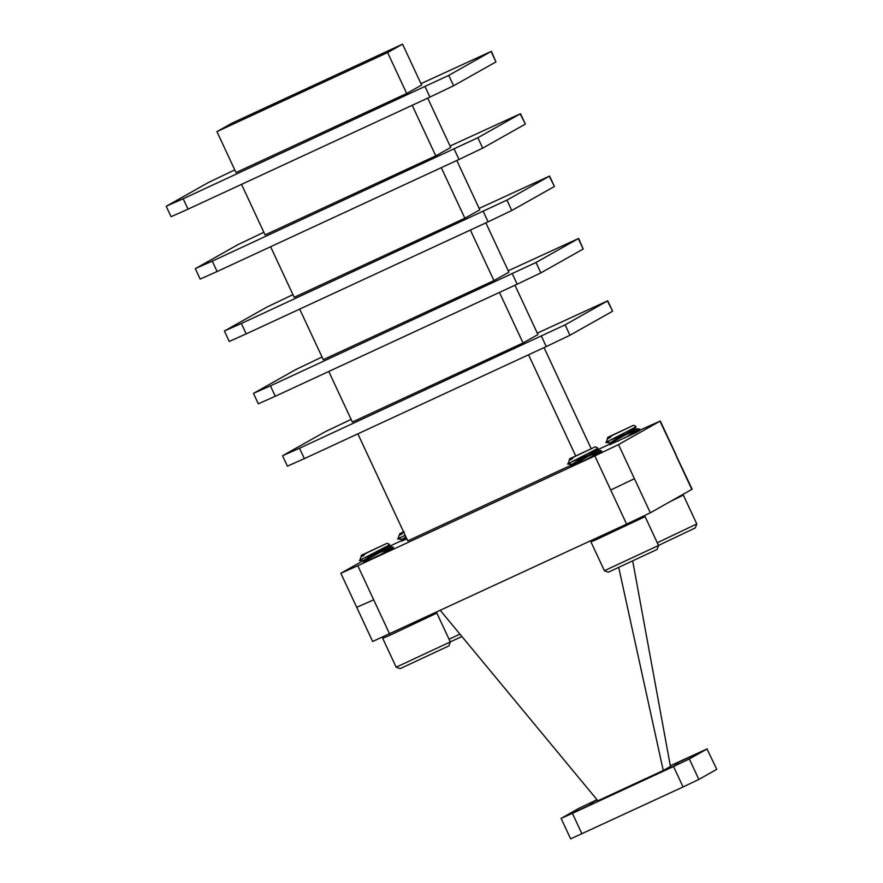 <?xml version="1.0" encoding="UTF-8"?>
<svg xmlns="http://www.w3.org/2000/svg" width="883" height="883" viewBox="0 0 883 883"><rect width="100%" height="100%" fill="white"/><g stroke="black" fill="none" stroke-linecap="round" stroke-linejoin="round"><path stroke-width="1.32" d="M403.686 532.118L398.995 535.727L398.167 538.63M402.096 539.358L397.56 538.917L405.131 535.219M399.569 533.939L403.52 531.754M406.191 537.493L402.339 539.999L406.732 538.652M403.641 532.019L399.558 533.796L399.8 534.557M404.271 531.743C399.226 534.535 398.487 535.286 402.063 534.016M405.871 536.82L402.03 539.325L402.339 539.999M403.41 536.091L405.198 535.363M607.681 437.361L633.564 425.286L612.504 435.286L607.217 439.27L606.389 442.173M610.319 442.902L605.793 442.482L634.16 427.847L636.025 426.434L633.564 425.286M633.641 428.156L634.888 428.145L633.089 429.646C625.23 434.657 602.438 446.125 612.504 442.295L611.952 442.482M630.528 429.889L634.325 428.752M634.877 428.089L635.197 428.818L633.398 430.319C625.539 435.33 602.758 446.798 612.813 442.979L619.049 440.617M610.296 437.56C606.709 438.829 607.449 438.078 612.504 435.286L607.78 437.339L607.217 439.27M609.656 444.811L610.595 443.465L612.813 442.979M626.08 434.602L638.994 429.878M630.749 431.953L639.502 429.083L639.921 429.988L636.113 432.593L609.8 444.635M611.632 439.635L625.76 433.928M639.656 429.16L624.59 438.056M657.272 542.769L696.775 523.95L683.321 495.087L670.23 501.577M696.775 523.95L695.329 527.913L658.519 545.429M361.224 555.352L387.107 543.277L366.037 553.277L360.761 557.261L359.933 560.164M363.862 560.893L359.326 560.462L387.692 545.849L389.558 544.425L387.107 543.277M387.173 546.147L388.421 546.135L386.622 547.637C378.763 552.648 355.981 564.116 366.037 560.286L365.496 560.473M384.061 547.879L387.869 546.743M388.421 546.08L388.741 546.82L386.942 548.31C379.083 553.321 356.291 564.789 366.357 560.97L372.593 558.608M363.829 555.55C360.253 556.831 360.992 556.069 366.037 553.277L361.324 555.33L361.566 556.102M363.189 562.802L364.127 561.456L366.357 560.97M379.613 552.592L392.527 547.868M384.293 549.954L393.034 547.085L393.465 547.979L391.169 549.668L363.332 562.626M365.176 557.626L379.304 551.919M393.2 547.151L378.134 556.047M450.308 641.941L448.873 645.903L400.142 668.63L396.169 667.184L450.308 641.941L436.853 613.078L388.211 636.036L382.714 638.321L383.244 636.842M569.447 458.895L595.33 446.82L574.259 456.82L568.983 460.805L568.155 463.718M572.085 464.436L567.548 464.005L595.915 449.392L597.791 447.968L595.33 446.82M595.407 449.69L596.654 449.679L594.855 451.18C586.996 456.191 564.204 467.659 574.27 463.84L573.718 464.016M592.294 451.423L596.091 450.297M596.643 449.624L596.963 450.363L595.164 451.853C587.305 456.864 564.524 468.332 574.579 464.513L580.815 462.162M572.063 459.094C568.475 460.374 569.215 459.613 574.259 456.82L569.546 458.873L569.8 459.646M571.422 466.356L572.361 465.01L574.579 464.513M587.846 456.136L600.76 451.412M592.515 453.498L601.257 450.628L601.687 451.533L597.879 454.127L571.566 466.169M573.398 461.18L587.526 455.462M601.422 450.694L586.356 459.59M658.541 545.484L657.095 549.458L608.365 572.173L604.402 570.727L658.541 545.484L645.087 516.621L596.433 539.579L590.937 541.864L591.467 540.407M597.107 799.832L589.171 803.696L597.305 800.075M694.822 754.722L674.513 764.17L694.822 754.722M678.994 763.64L658.685 773.078L678.994 763.64M593.663 803.177L573.343 812.614L593.663 803.177M234.779 169.9L208.885 182.251L166.545 206.103L183.178 198.752L448.763 75.375L491.412 51.313L420.97 83.653M216.931 131.622L236.015 172.549L406.699 93.488L421.632 85.077L402.549 44.15L387.615 52.561L216.931 131.622L231.865 123.212L402.549 44.15M578.442 461.82L590.142 455.231M357.858 433.84L407.769 540.882L572.162 464.723M592.736 452.019L595.484 450.749M596.864 450.109L610.296 443.884M639.612 430.308L660.296 421.014L618.508 444.591L634.413 478.696L610.727 490.021L594.822 455.915L357.792 565.716L373.697 599.811L357.052 607.173M402.946 539.943L388.697 546.676M386.324 547.824L377.24 552.736M659.998 421.224L692.129 489.215L650.33 512.791L626.621 524.127L372.648 641.488L340.849 573.266L372.218 555.562M340.849 573.266L357.792 565.716M594.822 455.915L618.508 444.591M599.723 453.001L597.879 454.127M391.5 549.458L389.646 550.584M637.956 431.467L636.113 432.593M406.842 538.895L401.566 541.091M328.774 371.478L352.35 422.03L523.023 342.968L537.968 334.558L514.966 285.231M499.458 292.416L523.023 342.968M470.374 230.044L493.939 280.595L508.884 272.185L485.882 222.858M299.69 309.105L323.266 359.657L493.939 280.595M270.606 246.732L294.182 297.295L464.855 218.233L479.8 209.812L456.798 160.485M441.29 167.671L464.855 218.233M412.206 105.298L435.783 155.861L450.716 147.45L427.714 98.123M241.523 184.359L265.099 234.922L435.783 155.861M491.412 51.313L495.948 61.92L491.103 51.523M448.763 75.375L453.608 85.761L495.948 61.92M453.608 85.761L429.922 97.097L425.076 86.7M183.178 198.752L188.024 209.15L429.922 97.097M188.024 209.15L171.081 216.699L166.236 206.313M387.615 52.561L406.699 93.488M263.862 232.273L237.969 244.624L195.629 268.476L212.262 261.125L477.846 137.737L520.495 113.686L450.054 146.026M520.495 113.686L525.341 124.084L520.186 113.896M477.846 137.737L482.692 148.134L525.032 124.282M482.692 148.134L459.005 159.459L454.16 149.061M212.262 261.125L217.108 271.522L459.005 159.459M217.108 271.522L200.165 279.072L195.32 268.675M292.946 294.646L267.052 306.997L224.712 330.838L241.346 323.487L506.93 200.11L549.579 176.059L479.138 208.399M549.579 176.059L554.425 186.456L549.27 176.258M506.93 200.11L511.776 210.507L554.116 186.655M511.776 210.507L488.089 221.832L483.244 211.434M241.346 323.487L246.191 333.884L488.089 221.832M246.191 333.884L229.249 341.445L224.403 331.048M322.03 357.008L296.136 369.37L253.796 393.211L270.43 385.86L536.014 262.483L578.663 238.432L508.222 270.772M578.663 238.432L583.199 249.028L578.354 238.631M536.014 262.483L540.86 272.88L583.199 249.028M540.86 272.88L517.173 284.205L512.328 273.807M270.43 385.86L275.275 396.257L517.173 284.205M275.275 396.257L258.333 403.818L253.487 393.421M351.114 419.381L325.22 431.732L282.88 455.584L299.514 448.233L565.098 324.856L607.747 300.794L537.306 333.134M607.747 300.794L612.592 311.191L607.438 301.004M565.098 324.856L569.943 335.242L612.283 311.401M569.943 335.242L546.257 346.577L541.411 336.18M299.514 448.233L304.359 458.63L546.257 346.577M304.359 458.63L287.416 466.18L282.571 455.794M528.542 354.778L575.65 455.816M544.049 347.604L591.146 448.619M592.438 451.379L592.912 452.394M440.319 610.429L597.89 800.782L663.254 770.506L670.44 766.455L632.747 561.213M663.254 770.506L618.773 567.648M707.018 748.983L716.764 769.314L707.018 748.983L689.314 758.95L698.861 779.413L683.067 786.963L570.65 838.85L561.102 818.386L572.394 813.353L581.941 833.817M707.217 748.85L670.307 765.749M561.102 818.386L579.005 808.276L596.996 799.711M683.067 786.963L673.53 766.51L572.394 813.353M673.53 766.51L689.314 758.95M716.555 769.446L698.861 779.413M568.177 463.63L570.352 463.156M577.968 458.895L576.908 459.392M359.955 560.087L362.129 559.612M369.745 555.341L368.686 555.849M605.793 442.482L608.586 441.621M605.782 442.46L606.411 442.085M616.202 437.35L615.142 437.858M461.919 636.522L450.286 641.886M449.05 639.215L459.977 634.171M398.189 538.542L400.363 538.078M389.591 633.917L373.686 599.822M691.819 489.425L675.914 455.319M650.33 512.791L634.435 478.685M626.621 524.127L610.727 490.021M610.252 442.869L610.572 443.542M682.371 494.734L683.31 495.076M363.796 560.86L364.105 561.544M435.595 612.614L436.853 613.067M572.018 464.403L572.339 465.087M643.663 516.102L645.076 516.621M676.201 455.12L660.296 421.014M604.391 570.727L590.937 541.864M596.776 450.22L601.257 450.628M569.833 459.59L568.983 460.805M601.003 452.515L601.687 451.533M597.791 448.089L596.588 449.811M396.169 667.184L382.714 638.321M388.542 546.676L393.034 547.085M361.611 556.047L360.761 557.261M393.465 547.979L392.78 548.972M389.569 544.546L388.365 546.268M635.009 428.685L639.502 429.083M639.921 429.988L639.237 430.981M636.025 426.555L634.822 428.277M401.423 541.268L402.361 539.921M399.844 534.502L398.995 535.727"/></g></svg>

